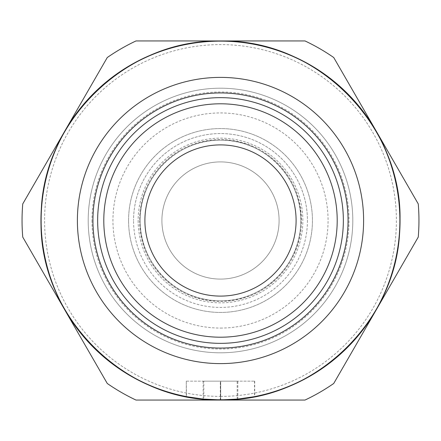 <?xml version="1.0" encoding="UTF-8"?>
<svg xmlns="http://www.w3.org/2000/svg" width="441" height="441" viewBox="0 0 441 441"><rect width="100%" height="100%" fill="white"/><g stroke="black" fill="none" stroke-linecap="round" stroke-linejoin="round"><path stroke-width="0.33" stroke-dasharray="2.21 1.65" d="M220.5 92.935A127.565 127.565 0 0 0 92.935 220.5A127.565 127.565 0 0 0 220.5 348.065A127.565 127.565 0 0 0 348.065 220.5A127.565 127.565 0 0 0 220.5 92.935M220.5 396.404A175.904 175.904 0 0 0 396.404 220.5A175.904 175.904 0 0 0 220.5 44.596A175.904 175.904 0 0 0 44.596 220.5A175.904 175.904 0 0 0 220.5 396.404M40.952 220.5A179.548 179.548 0 0 0 220.5 400.048A179.548 179.548 0 0 0 400.048 220.5A179.548 179.548 0 0 0 220.5 40.952A179.548 179.548 0 0 0 40.952 220.5A179.548 179.548 0 0 0 220.5 400.048A179.548 179.548 0 0 0 400.048 220.5A179.548 179.548 0 0 0 220.5 40.952A179.548 179.548 0 0 0 40.952 220.5M88.2 220.5A132.3 132.3 0 0 0 220.5 352.8A132.3 132.3 0 0 0 352.8 220.5A132.3 132.3 0 0 0 220.5 88.2A132.3 132.3 0 0 0 88.2 220.5A132.3 132.3 0 0 0 220.5 352.8A132.3 132.3 0 0 0 352.8 220.5A132.3 132.3 0 0 0 220.5 88.2A132.3 132.3 0 0 0 88.2 220.5M91.982 220.5A128.518 128.518 0 0 0 220.5 349.018A128.518 128.518 0 0 0 349.018 220.5A128.518 128.518 0 0 0 220.5 91.982A128.518 128.518 0 0 0 91.982 220.5M220.5 300.823A80.323 80.323 0 0 0 300.823 220.5A80.323 80.323 0 0 0 220.5 140.177A80.323 80.323 0 0 0 140.177 220.5A80.323 80.323 0 0 0 220.5 300.823A80.323 80.323 0 0 0 300.823 220.5A80.323 80.323 0 0 0 220.5 140.177A80.323 80.323 0 0 0 140.177 220.5A80.323 80.323 0 0 0 220.5 300.823C177.58 301.931 139.069 263.42 140.177 220.5C139.069 177.58 177.58 139.069 220.5 140.177C265.747 138.871 305.426 181.797 300.575 226.801C298.314 267.378 261.127 301.749 220.5 300.823M220.5 328.065A107.565 107.565 0 0 0 328.065 220.5A107.565 107.565 0 0 0 220.5 112.935A107.565 107.565 0 0 0 112.935 220.5A107.565 107.565 0 0 0 220.5 328.065M138.154 220.5A82.346 82.346 0 0 0 220.5 302.846A82.346 82.346 0 0 0 302.846 220.5A82.346 82.346 0 0 0 220.5 138.154A82.346 82.346 0 0 0 138.154 220.5M128.568 220.5A91.932 91.932 0 0 0 220.5 312.432A91.932 91.932 0 0 0 312.432 220.5A91.932 91.932 0 0 0 220.5 128.568A91.932 91.932 0 0 0 128.568 220.5A91.932 91.932 0 0 0 220.5 312.432A91.932 91.932 0 0 0 312.432 220.5A91.932 91.932 0 0 0 220.5 128.568A91.932 91.932 0 0 0 128.568 220.5M139.56 220.5A80.94 80.94 0 0 0 220.5 301.44A80.94 80.94 0 0 0 301.44 220.5A80.94 80.94 0 0 0 220.5 139.56A80.94 80.94 0 0 0 139.56 220.5M279.092 220.5A58.592 58.592 0 0 0 220.5 161.908A58.592 58.592 0 0 0 161.908 220.5A58.592 58.592 0 0 0 220.5 279.092A58.592 58.592 0 0 0 279.092 220.5A58.592 58.592 0 0 0 220.5 161.908A58.592 58.592 0 0 0 161.908 220.5A58.592 58.592 0 0 0 220.5 279.092A58.592 58.592 0 0 0 279.092 220.5M418.255 237.076A198.45 198.45 0 0 0 418.255 203.924L333.732 57.528A198.45 198.45 0 0 0 305.023 40.952L135.977 40.952A198.45 198.45 0 0 0 107.268 57.528L22.745 203.924A198.45 198.45 0 0 0 22.745 237.076L107.268 383.472A198.45 198.45 0 0 0 135.977 400.048L305.023 400.048A198.45 198.45 0 0 0 333.732 383.472L418.255 237.076M97.648 220.5A122.852 122.852 0 0 0 220.5 343.352A122.852 122.852 0 0 0 343.352 220.5A122.852 122.852 0 0 0 220.5 97.648A122.852 122.852 0 0 0 97.648 220.5M103.795 220.5A116.705 116.705 0 0 0 220.5 337.205A116.705 116.705 0 0 0 337.205 220.5A116.705 116.705 0 0 0 220.5 103.795A116.705 116.705 0 0 0 103.795 220.5M307.438 220.5A86.938 86.938 0 0 1 220.5 307.438A86.938 86.938 0 0 1 133.562 220.5A86.938 86.938 0 0 0 220.5 307.438A86.938 86.938 0 0 0 307.438 220.5A86.938 86.938 0 0 0 220.5 133.562A86.938 86.938 0 0 0 133.562 220.5A86.938 86.938 0 0 1 220.5 133.562A86.938 86.938 0 0 1 307.438 220.5M144.902 220.5A75.598 75.598 0 0 1 220.5 144.902A75.598 75.598 0 0 1 296.098 220.5A75.598 75.598 0 0 1 220.5 296.098A75.598 75.598 0 0 1 144.902 220.5M220.5 399.943L220.5 381.151L254.711 381.151L220.313 381.151L220.687 381.151L220.687 399.893L220.687 381.151L237.848 381.151L237.848 399.077M237.848 381.151L203.152 381.151L220.528 381.151L220.528 399.882M203.152 399.077L203.152 381.151M203.83 381.151L237.17 381.151L203.83 381.151L203.83 399.144M237.17 399.144L237.17 381.151M220.313 399.943L220.528 381.151M254.518 381.151L254.518 396.657M254.711 381.151L254.711 396.624M220.313 399.97L220.313 381.151L186.289 381.151L186.289 396.624M186.289 381.151L186.482 396.657M186.482 381.151L220.5 381.151M92.935 220.5A127.565 127.565 0 0 0 220.5 348.065A127.565 127.565 0 0 0 348.065 220.5"/><path stroke-width="0.66" d="M92.935 220.5A127.565 127.565 0 0 0 220.5 348.065A127.565 127.565 0 0 0 348.065 220.5A127.565 127.565 0 0 0 220.5 92.935A127.565 127.565 0 0 0 92.935 220.5M220.5 399.871A179.371 179.371 0 0 0 399.871 220.5A179.371 179.371 0 0 0 220.5 41.129A179.371 179.371 0 0 0 41.129 220.5A179.371 179.371 0 0 0 220.5 399.871C314.29 402.181 399.144 319.951 399.783 226.134C405.5 128.348 318.419 38.483 220.5 41.129A179.371 179.371 0 0 0 41.129 220.5A179.371 179.371 0 0 0 220.5 399.871C123.618 402.429 37.072 314.51 41.151 217.683C40.252 122.841 125.679 38.742 220.5 41.129M400.048 220.5A179.548 179.548 0 0 0 220.5 40.952A179.548 179.548 0 0 0 40.952 220.5A179.548 179.548 0 0 0 220.5 400.048A179.548 179.548 0 0 0 400.048 220.5M22.05 220.5A198.45 198.45 0 0 0 22.745 237.076L107.268 383.472A198.45 198.45 0 0 0 135.977 400.048L305.023 400.048A198.45 198.45 0 0 0 333.732 383.472L418.255 237.076A198.45 198.45 0 0 0 418.255 203.924L333.732 57.528A198.45 198.45 0 0 0 305.023 40.952L135.977 40.952A198.45 198.45 0 0 0 107.268 57.528L22.745 203.924A198.45 198.45 0 0 0 22.05 220.5M220.5 343.352A122.852 122.852 0 0 0 343.352 220.5A122.852 122.852 0 0 0 220.5 97.648A122.852 122.852 0 0 0 97.648 220.5A122.852 122.852 0 0 0 220.5 343.352A122.852 122.852 0 0 1 97.648 220.5A122.852 122.852 0 0 1 220.5 97.648M144.902 220.5A75.598 75.598 0 0 1 220.5 144.902A75.598 75.598 0 0 1 296.098 220.5A75.598 75.598 0 0 1 220.5 296.098A75.598 75.598 0 0 1 144.902 220.5M220.687 399.97A179.47 179.47 0 0 1 220.313 399.97L203.224 399.094L186.289 396.624A179.415 179.415 0 0 0 186.482 396.657L203.411 399.111L220.5 399.943L237.589 399.111L254.518 396.657A179.415 179.415 0 0 0 254.711 396.624L237.776 399.094L220.687 399.97M220.687 399.893L237.848 399.077C238.912 400.009 202.088 400.009 203.152 399.077L220.687 399.904M203.83 399.144C202.81 400.004 238.19 400.004 237.17 399.144C238.19 399.97 202.81 399.97 203.83 399.144M77.39 220.5A143.11 143.11 0 0 0 220.5 363.61A143.11 143.11 0 0 0 363.61 220.5A143.11 143.11 0 0 0 220.5 77.39A143.11 143.11 0 0 0 77.39 220.5M220.5 337.205A116.705 116.705 0 0 0 337.205 220.5A116.705 116.705 0 0 0 220.5 103.795A116.705 116.705 0 0 0 103.795 220.5A116.705 116.705 0 0 0 220.5 337.205"/></g></svg>
